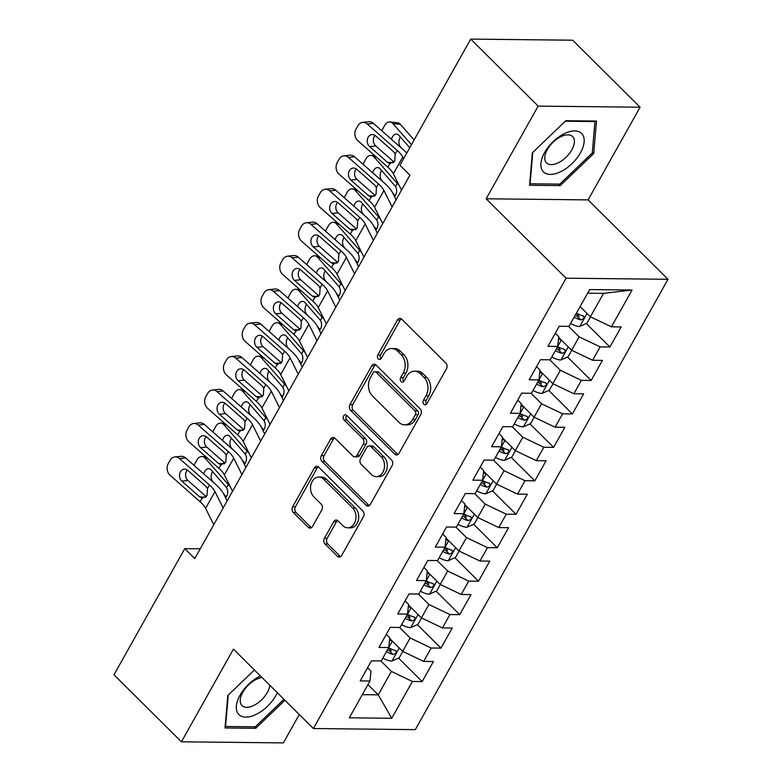 <?xml version="1.0" encoding="UTF-8"?>
<svg xmlns="http://www.w3.org/2000/svg" width="782" height="782" viewBox="0 0 782 782"><rect width="100%" height="100%" fill="white"/><g stroke="black" fill="none" stroke-linecap="round" stroke-linejoin="round"><path stroke-width="1.17" d="M423.883 404.245A2.864 2.151 -89.4 0 0 425.144 404.802A2.864 2.151 -89.4 0 0 426.884 403.649L446.463 368.752A4.086 3.069 -89.4 0 0 445.857 363.034L401.723 319.193A4.086 3.069 -89.4 0 0 399.925 318.382A4.086 3.069 -89.4 0 0 397.432 320.034L377.843 354.93A2.864 2.151 -89.4 0 0 378.273 358.938A2.864 2.151 -89.4 0 0 379.534 359.495A2.864 2.151 -89.4 0 0 381.284 358.342L383.815 353.826A13.089 9.814 -89.4 0 1 391.802 348.537A13.089 9.814 -89.4 0 1 397.559 351.108L401.234 354.764A13.089 9.814 -89.4 0 1 403.189 373.073L400.648 377.579A2.864 2.151 -89.4 0 0 401.078 381.587A2.864 2.151 -89.4 0 0 402.339 382.154A2.864 2.151 -89.4 0 0 404.079 380.99L406.62 376.474A13.089 9.814 -89.4 0 1 414.607 371.186A13.089 9.814 -89.4 0 1 420.364 373.767L424.04 377.423A13.089 9.814 -89.4 0 1 425.985 395.721L423.453 400.237A2.864 2.151 -89.4 0 0 423.883 404.245M324.413 538.28A4.086 3.069 -89.4 0 0 325.019 543.998L337.404 556.305A4.086 3.069 -89.4 0 0 339.202 557.107A4.086 3.069 -89.4 0 0 341.695 555.455L363.444 516.707A4.086 3.069 -89.4 0 0 362.838 510.978L318.704 467.137A4.086 3.069 -89.4 0 0 316.906 466.326A4.086 3.069 -89.4 0 0 314.403 467.978L292.654 506.736A4.086 3.069 -89.4 0 0 293.27 512.454L308.225 527.312A4.086 3.069 -89.4 0 0 310.024 528.114A4.086 3.069 -89.4 0 0 312.517 526.462L321.822 509.884A4.086 3.069 -89.4 0 0 321.216 504.165L313.797 496.795A10.938 8.201 -89.4 0 1 310.962 484.537A10.938 8.201 -89.4 0 1 318.851 477.069A10.938 8.201 -89.4 0 1 323.66 479.219L352.711 508.085A10.938 8.201 -89.4 0 1 355.546 520.343A10.938 8.201 -89.4 0 1 347.667 527.811A10.938 8.201 -89.4 0 1 342.858 525.66L338.01 520.851A4.086 3.069 -89.4 0 0 336.211 520.04A4.086 3.069 -89.4 0 0 333.719 521.692L324.413 538.28L327.169 538.309A4.086 3.069 -89.4 0 0 327.775 544.028L340.16 556.334A4.086 3.069 -89.4 0 0 340.581 556.686M194.757 558.583L409.924 175.158L399.934 165.237L470.715 39.1L538.163 106.108L486.15 198.784L566.09 278.197L313.377 728.531L233.437 649.119L181.434 741.795L113.986 674.788L184.767 548.651L194.757 558.583M394.715 454.166A4.086 3.069 -89.4 0 0 396.513 454.977A4.086 3.069 -89.4 0 0 399.016 453.316L420.755 414.568A4.086 3.069 -89.4 0 0 420.149 408.849L376.015 364.998A4.086 3.069 -89.4 0 0 374.216 364.197A4.086 3.069 -89.4 0 0 371.724 365.849L349.974 404.597A4.086 3.069 -89.4 0 0 350.58 410.325L394.715 454.166L397.471 454.195A4.086 3.069 -89.4 0 0 397.901 454.547M392.105 465.632L370.355 504.39A4.086 3.069 -89.4 0 1 367.863 506.042A4.086 3.069 -89.4 0 1 366.064 505.231L321.93 461.39A4.086 3.069 -89.4 0 1 321.314 455.671L330.62 439.083A4.086 3.069 -89.4 0 1 333.122 437.431A4.086 3.069 -89.4 0 1 334.921 438.233L352.819 456.014A4.086 3.069 -89.4 0 0 354.617 456.825A4.086 3.069 -89.4 0 0 357.11 455.173L363.288 444.166A4.086 3.069 -89.4 0 0 362.672 438.448L344.041 419.934A2.864 2.151 -89.4 0 1 343.298 416.728A2.864 2.151 -89.4 0 1 345.361 414.773A2.864 2.151 -89.4 0 1 346.622 415.34L391.489 459.914A4.086 3.069 -89.4 0 1 392.105 465.632M566.09 278.197L668.014 279.301L415.301 729.635L313.377 728.531M586.304 323.533L609.931 347.003L621.191 326.935L611.416 326.827L632.071 290.024L589.648 289.565L568.993 326.368L559.218 326.26L547.947 346.328L557.732 346.436L550.215 359.818L540.44 359.72L529.17 379.788L538.954 379.896L531.447 393.278L521.662 393.17L510.402 413.248L520.177 413.355L512.669 426.737L502.885 426.63L491.624 446.708L501.399 446.815L493.892 460.197L484.117 460.09L472.846 480.158L482.631 480.265L475.114 493.647L465.339 493.54L454.068 513.618L463.853 513.725L456.346 527.107L446.561 527L435.3 547.077L445.075 547.185L437.568 560.567L427.783 560.459L416.523 580.537L426.298 580.635L418.79 594.027L409.015 593.919L397.745 613.987L407.53 614.095L400.013 627.477L390.238 627.369L378.967 647.447L388.752 647.555L381.245 660.937L371.46 660.829L360.199 680.907L369.974 681.014L371 671.2L367.56 667.779M609.931 347.003L600.146 346.895L592.639 360.277L571.632 350.238L558.68 337.365M567.527 356.983L591.153 380.463L602.423 360.385L592.639 360.277M591.153 380.463L581.378 380.355L573.861 393.737L552.854 383.688L539.903 370.824M548.749 390.443L572.375 413.922L583.646 393.845L573.861 393.737M572.375 413.922L562.6 413.815L555.093 427.197L534.077 417.148L521.125 404.284M529.971 423.903L553.607 447.372L564.868 427.304L555.093 427.197M553.607 447.372L543.822 447.275L536.315 460.657L515.299 450.608L502.347 437.744M511.203 457.362L534.829 480.832L546.09 460.764L536.315 460.657M534.829 480.832L525.045 480.725L517.537 494.107L496.531 484.068L483.579 471.194M492.425 490.813L516.052 514.292L527.322 494.214L517.537 494.107M516.052 514.292L506.277 514.185L498.76 527.567L477.753 517.518L464.801 504.654M473.648 524.272L497.274 547.752L508.544 527.674L498.76 527.567M497.274 547.752L487.499 547.644L479.992 561.026L458.975 550.978L446.023 538.114M454.87 557.732L478.506 581.202L489.767 561.134L479.992 561.026M478.506 581.202L468.721 581.104L461.214 594.486L440.198 584.437L427.246 571.574M436.102 591.192L459.728 614.662L470.989 594.584L461.214 594.486M459.728 614.662L449.943 614.554L442.436 627.936L421.43 617.897L408.478 605.024M417.324 624.642L440.95 648.122L452.221 628.044L442.436 627.936M440.95 648.122L431.175 648.014L423.658 661.396L402.652 651.347L389.7 638.483M398.546 658.102L422.172 681.581L433.443 661.504L423.658 661.396M422.172 681.581L412.397 681.474L391.743 718.277L349.319 717.817L369.974 681.014M386.337 634.329L389.778 637.75L388.752 647.555L392.232 641.348L389.563 639.793M367.951 684.621L378.244 694.846L391.391 671.425L380.824 660.937M412.397 681.474L391.391 671.425M391.743 718.277L378.244 694.846L362.31 694.67M405.105 600.869L408.556 604.291L407.53 614.095M402.652 651.347L410.159 637.965L399.602 627.477M431.175 648.014L410.159 637.965M423.883 567.409L427.324 570.831L426.298 580.635L429.777 574.428L427.109 572.883M421.43 617.897L428.937 604.515L418.38 594.017M449.943 614.554L428.937 604.515M442.661 533.959L446.102 537.371L445.075 547.185M440.198 584.437L447.715 571.056L437.148 560.557M468.721 581.104L447.715 571.056M461.439 500.5L464.879 503.921L463.853 513.725L467.333 507.518L464.664 505.964M458.975 550.978L466.492 537.596L455.926 527.107M487.499 547.644L466.492 537.596M480.207 467.04L483.657 470.461L482.631 480.265L486.111 474.058L483.442 472.504M477.753 517.518L485.26 504.136L474.703 493.647M506.277 514.185L485.26 504.136M498.984 433.58L502.425 437.001L501.399 446.815L504.879 440.598L502.21 439.054M496.531 484.068L504.038 470.686L493.481 460.187M525.045 480.725L504.038 470.686M517.762 400.13L521.203 403.541L520.177 413.355L523.657 407.139L520.988 405.594M515.299 450.608L522.816 437.226L512.249 426.728M543.822 447.275L522.816 437.226M536.54 366.67L539.981 370.091L538.954 379.896L542.434 373.688L539.766 372.134M534.077 417.148L541.594 403.766L531.027 393.278M562.6 413.815L541.594 403.766M555.308 333.21L558.759 336.631L557.732 346.436L561.212 340.229L558.543 338.674M552.854 383.688L560.362 370.306L549.805 359.818M581.378 380.355L560.362 370.306M571.632 350.238L579.139 336.856L568.582 326.358M600.146 346.895L579.139 336.856M200.241 548.817L184.767 548.651M181.434 741.795L283.358 742.9L299.281 714.523M486.15 198.784L588.084 199.889L640.087 107.212L538.163 106.108M640.087 107.212L572.639 40.205L470.715 39.1M588.084 199.889L668.014 279.301M611.416 326.827L590.4 316.778L603.548 293.358L587.614 293.182M590.4 316.778L580.107 306.554M632.071 290.024L603.548 293.358M560.254 185.617L593.724 153.497L596.49 121.044L565.797 120.711L532.327 152.832L529.561 185.285L560.254 185.617L558.729 184.102M254.414 669.959L227.797 695.511L225.02 727.964L255.724 728.296L284.922 700.261M576.207 313.504L579.012 316.29M557.439 346.964L560.235 349.75M538.661 380.423L541.467 383.209M519.883 413.873L522.689 416.659M501.106 447.333L503.911 450.119M482.338 480.793L485.133 483.579M463.56 514.253L466.365 517.029M444.782 547.703L447.587 550.489M426.004 581.163L428.81 583.949M407.236 614.623L410.032 617.409M388.459 648.073L391.264 650.859M426.522 404.157A2.864 2.151 -89.4 0 1 426.21 400.267L428.741 395.751A13.089 9.814 -89.4 0 0 426.796 377.452L424.04 377.423M414.607 371.186L417.363 371.215A13.089 9.814 -89.4 0 1 423.121 373.796L426.796 377.452M391.802 348.537L394.558 348.567A13.089 9.814 -89.4 0 1 400.316 351.138L403.991 354.793A13.089 9.814 -89.4 0 1 405.936 373.102L403.404 377.618A2.864 2.151 -89.4 0 0 403.717 381.499M401.293 318.831A4.086 3.069 -89.4 0 0 400.179 320.063L380.599 354.96A2.864 2.151 -89.4 0 0 380.922 358.84M375.585 364.647A4.086 3.069 -89.4 0 0 374.47 365.878L352.731 404.626A4.086 3.069 -89.4 0 0 353.337 410.355L397.471 454.195M415.301 414.773A2.864 2.151 -89.4 0 0 414.871 410.765L376.132 372.281A2.864 2.151 -89.4 0 0 374.871 371.714A2.864 2.151 -89.4 0 0 373.122 372.867L370.453 377.638A13.089 9.814 -89.4 0 0 372.398 395.936L398.879 422.251A13.089 9.814 -89.4 0 0 404.636 424.822A13.089 9.814 -89.4 0 0 412.622 419.533L415.301 414.773L418.057 414.802A2.864 2.151 -89.4 0 0 417.627 410.794L414.871 410.765M374.871 371.714L377.628 371.743A2.864 2.151 -89.4 0 1 378.889 372.31L417.627 410.794M404.636 424.822L407.393 424.851A13.089 9.814 -89.4 0 0 415.379 419.563L412.622 419.533M418.057 414.802L415.379 419.563M334.491 437.881A4.086 3.069 -89.4 0 0 333.376 439.113L324.071 455.701A4.086 3.069 -89.4 0 0 324.677 461.419L368.811 505.26A4.086 3.069 -89.4 0 0 369.241 505.622M354.617 456.825L357.374 456.854A4.086 3.069 -89.4 0 0 359.867 455.202L366.044 444.196A4.086 3.069 -89.4 0 0 365.429 438.477L346.797 419.963L344.041 419.934M346.739 415.447A2.864 2.151 -89.4 0 0 346.797 419.963M371.391 474.469A10.938 8.201 -89.4 0 0 376.201 476.619A10.938 8.201 -89.4 0 0 384.089 469.161A10.938 8.201 -89.4 0 0 381.254 456.903L371.01 446.727A4.086 3.069 -89.4 0 0 369.212 445.926A4.086 3.069 -89.4 0 0 366.719 447.578L360.541 458.584A4.086 3.069 -89.4 0 0 361.157 464.303L371.391 474.469M376.201 476.619L378.957 476.649A10.938 8.201 -89.4 0 0 386.836 469.19A10.938 8.201 -89.4 0 0 384.001 456.932L381.254 456.903M369.212 445.926L371.968 445.955A4.086 3.069 -89.4 0 1 373.767 446.757L384.001 456.932M337.589 520.489A4.086 3.069 -89.4 0 0 336.475 521.721L327.169 538.309M347.667 527.811L350.424 527.84A10.938 8.201 -89.4 0 0 358.303 520.382A10.938 8.201 -89.4 0 0 355.468 508.114L352.711 508.085M318.851 477.069L321.607 477.098A10.938 8.201 -89.4 0 1 326.417 479.249L355.468 508.114M318.274 466.776A4.086 3.069 -89.4 0 0 317.16 468.017L295.41 506.765A4.086 3.069 -89.4 0 0 296.026 512.484L310.982 527.342A4.086 3.069 -89.4 0 0 311.402 527.694M592.345 152.128L593.724 153.497M254.189 726.781L255.724 728.296M580.782 307.218A11.036 4.301 -150.7 0 1 579.99 306.779M414.118 139.949L400.394 124.338L392.838 123.546A8.328 5.699 -84 0 0 389.944 121.953A8.328 5.699 -84 0 0 384.754 125.316L382.877 128.659A8.328 5.699 -84 0 0 381.948 130.917M411.449 144.719L392.838 123.546M590.537 316.837L586.94 323.249L579.55 326.534A11.036 4.301 -150.7 0 1 570.596 323.504M394.705 153.086L393.238 151.415M391.547 139.382A6.667 4.555 96 0 1 392.466 136.84A6.667 4.555 96 0 1 396.621 134.142A6.667 4.555 96 0 1 398.937 135.423L409.758 147.73M389.944 121.953L397.51 122.745A8.328 5.699 96 0 1 400.394 124.338M400.384 137.065A6.667 4.555 -84 0 0 400.032 137.622A6.667 4.555 -84 0 0 400.492 146.918L400.042 146.869M401.86 148.482L400.492 146.918M574.164 317.15A11.036 4.301 29.3 0 0 580.743 319.848L577.145 316.28A5.621 2.19 -150.7 0 1 575.376 315.41L575.2 315.302M580.743 319.848C584.027 318.939 584.77 317.6 582.991 315.83A11.036 4.301 -150.7 0 1 576.422 313.132M583.812 316.241L582.991 315.83M401.518 190.143L393.346 173.77A20.831 8.113 29.3 0 0 387.852 167.172L357.843 140.711A8.328 6.725 -96 0 1 356.005 129.079L357.882 125.736A8.328 6.725 -96 0 1 362.613 122.383A8.328 6.725 -96 0 1 367.237 123.976L397.236 150.447L395.213 154.044L394.793 160.965L389.876 163.565L387.461 162.324L369.612 146.586A6.667 5.376 84 0 1 368.136 137.28A6.667 5.376 84 0 1 371.919 134.602A6.667 5.376 84 0 1 375.624 135.873L393.473 151.62L395.213 154.044M406.757 153.077A31.241 12.17 29.3 0 0 403.365 149.802L373.356 123.341L367.237 123.976M403.58 158.736L402.73 157.045A20.831 8.113 29.3 0 0 397.236 150.447M362.613 122.383L368.733 121.748A8.328 6.725 84 0 1 373.356 123.341M375.106 135.472A6.667 5.376 -96 0 0 374.255 136.635A6.667 5.376 -96 0 0 375.731 145.941L394.02 162.07M390.511 163.653L389.876 163.565L387.852 167.172M562.004 340.678A11.036 4.301 -150.7 0 1 561.212 340.229M399.152 185.412A31.241 12.17 -150.7 0 1 397.256 183.399L374.06 157.006A8.328 5.699 -84 0 0 371.176 155.413A8.328 5.699 -84 0 0 365.976 158.775L364.099 162.118A8.328 5.699 -84 0 0 363.171 164.367M571.759 350.297L568.162 356.709L560.772 359.994A11.036 4.301 -150.7 0 1 551.828 356.963M375.927 186.546L374.461 184.875M372.77 172.832A6.667 4.555 96 0 1 373.698 170.29A6.667 4.555 96 0 1 377.853 167.602A6.667 4.555 96 0 1 380.16 168.883L395.516 186.497C397.002 189.215 397.07 192.049 395.721 195.001L394.509 196.536M381.606 170.525A6.667 4.555 -84 0 0 381.254 171.082A6.667 4.555 -84 0 0 381.714 180.378L381.264 180.329M395.233 195.754L392.632 192.802M383.082 181.932L381.714 180.378M555.396 350.6A11.036 4.301 29.3 0 0 561.965 353.308L558.368 349.73A5.621 2.19 -150.7 0 1 556.598 348.86L556.422 348.762M561.965 353.308C565.249 352.399 566.002 351.059 564.223 349.29A11.036 4.301 -150.7 0 1 557.644 346.592M565.034 349.701L564.223 349.29M543.236 374.138A11.036 4.301 -150.7 0 1 542.434 373.688M380.375 218.872A31.241 12.17 -150.7 0 1 378.478 216.849L355.282 190.466A8.328 5.699 -84 0 0 352.399 188.873A8.328 5.699 -84 0 0 347.208 192.235L345.321 195.578A8.328 5.699 -84 0 0 344.393 197.826M552.982 383.757L549.384 390.159L541.994 393.444A11.036 4.301 -150.7 0 1 533.05 390.413M357.159 219.996L355.683 218.325M353.992 206.292A6.667 4.555 96 0 1 354.92 203.75A6.667 4.555 96 0 1 359.075 201.062A6.667 4.555 96 0 1 361.382 202.333L376.738 219.957C378.224 222.675 378.293 225.509 376.953 228.461L375.731 229.996M362.828 203.975A6.667 4.555 -84 0 0 362.477 204.542A6.667 4.555 -84 0 0 362.936 213.828L362.486 213.789M376.455 229.214L373.864 226.262M364.314 215.392L362.936 213.828M536.618 384.06A11.036 4.301 29.3 0 0 543.187 386.758L539.6 383.19A5.621 2.19 -150.7 0 1 537.821 382.32L537.645 382.222M543.187 386.758C546.471 385.858 547.224 384.519 545.445 382.75A11.036 4.301 -150.7 0 1 538.866 380.042M546.256 383.16L545.445 382.75M382.74 223.603L374.568 207.23A20.831 8.113 29.3 0 0 369.075 200.632L339.075 174.161A8.328 6.725 -96 0 1 337.228 162.539L339.105 159.186A8.328 6.725 -96 0 1 343.836 155.843A8.328 6.725 -96 0 1 348.459 157.436L378.468 183.897L376.445 187.504L376.015 194.425L371.098 197.025L368.684 195.783L350.835 180.036A6.667 5.376 84 0 1 349.358 170.74A6.667 5.376 84 0 1 353.151 168.062A6.667 5.376 84 0 1 356.846 169.332L374.695 185.08L376.445 187.504M396.112 199.762L392.818 193.164A31.241 12.17 29.3 0 0 384.588 183.262L354.578 156.791L348.459 157.436M392.124 206.878L383.952 190.505A20.831 8.113 29.3 0 0 378.468 183.897M343.836 155.843L349.955 155.198A8.328 6.725 84 0 1 354.578 156.791M356.328 168.932A6.667 5.376 -96 0 0 355.487 170.095A6.667 5.376 -96 0 0 356.954 179.401L375.243 195.529M371.733 197.113L371.098 197.025L369.075 200.632M363.962 257.063L355.79 240.69A20.831 8.113 29.3 0 0 350.297 234.082L320.297 207.621A8.328 6.725 -96 0 1 318.45 195.989L320.327 192.646A8.328 6.725 -96 0 1 325.058 189.303A8.328 6.725 -96 0 1 329.681 190.896L359.691 217.357L357.667 220.964L357.237 227.885L352.32 230.485L349.916 229.243L332.067 213.496A6.667 5.376 84 0 1 330.591 204.19A6.667 5.376 84 0 1 334.373 201.512A6.667 5.376 84 0 1 338.068 202.792L355.918 218.53L357.667 220.964M377.344 233.222L374.04 226.614A31.241 12.17 29.3 0 0 365.81 216.712L335.801 190.251L329.681 190.896M373.356 240.338L365.174 223.955A20.831 8.113 29.3 0 0 359.691 217.357M325.058 189.303L331.177 188.657A8.328 6.725 84 0 1 335.801 190.251M337.56 202.391A6.667 5.376 -96 0 0 336.71 203.555A6.667 5.376 -96 0 0 338.186 212.86L356.465 228.989M352.956 230.563L352.32 230.485L350.297 234.082M560.909 171.6A27.077 14.467 134.8 0 0 584.134 141.962A27.077 14.467 134.8 0 0 564.145 133.742A27.077 14.467 134.8 0 0 540.919 163.37A27.077 14.467 134.8 0 0 560.909 171.6M558.465 162.695A18.533 9.902 134.8 0 0 572.013 149.528A18.533 9.902 134.8 0 0 572.639 136.576A18.533 9.902 134.8 0 0 560.674 136.772A18.533 9.902 134.8 0 0 547.126 149.929A18.533 9.902 134.8 0 0 546.501 162.881A18.533 9.902 134.8 0 0 558.465 162.695M565.259 121.23L594.955 121.552L592.267 152.989L559.844 184.112L530.098 183.79L532.777 152.402M594.428 121.024L594.955 121.552M260.494 675.99A27.077 14.467 134.8 0 0 259.604 676.41A27.077 14.467 134.8 0 0 236.379 706.048A27.077 14.467 134.8 0 0 256.379 714.279A27.077 14.467 134.8 0 0 277.327 692.715M262.087 677.583A18.533 9.902 134.8 0 0 256.144 679.45A18.533 9.902 134.8 0 0 242.596 692.608A18.533 9.902 134.8 0 0 241.97 705.559A18.533 9.902 134.8 0 0 253.925 705.364A18.533 9.902 134.8 0 0 269.81 685.257M283.954 699.294L255.303 726.791L225.568 726.468L228.246 695.081M524.458 407.588A11.036 4.301 -150.7 0 1 523.657 407.139M361.597 252.332A31.241 12.17 -150.7 0 1 359.71 250.308L336.514 223.926A8.328 5.699 -84 0 0 333.621 222.323A8.328 5.699 -84 0 0 328.43 225.685L326.553 229.038A8.328 5.699 -84 0 0 325.615 231.286M534.204 417.207L530.607 423.619L523.226 426.904A11.036 4.301 -150.7 0 1 514.273 423.873M338.381 253.456L336.915 251.784M335.214 239.751A6.667 4.555 96 0 1 336.143 237.21A6.667 4.555 96 0 1 340.297 234.522A6.667 4.555 96 0 1 342.614 235.793L357.961 253.417C359.446 256.134 359.515 258.959 358.176 261.921L356.954 263.456M344.051 237.435A6.667 4.555 -84 0 0 343.709 238.002A6.667 4.555 -84 0 0 344.168 247.288L343.709 247.239M357.677 262.664L355.087 259.712M345.536 248.852L344.168 247.288M517.84 417.52A11.036 4.301 29.3 0 0 524.419 420.217L520.822 416.65A5.621 2.19 -150.7 0 1 519.053 415.78L518.877 415.672M524.419 420.217C527.694 419.308 528.446 417.969 526.667 416.2A11.036 4.301 -150.7 0 1 520.098 413.502M527.479 416.62L526.667 416.2M505.68 441.048A11.036 4.301 -150.7 0 1 504.879 440.598M342.829 285.782A31.241 12.17 -150.7 0 1 340.932 283.768L317.736 257.376A8.328 5.699 -84 0 0 314.843 255.782A8.328 5.699 -84 0 0 309.652 259.145L307.776 262.488A8.328 5.699 -84 0 0 306.847 264.746M515.436 450.667L511.839 457.079L504.449 460.363A11.036 4.301 -150.7 0 1 495.495 457.333M319.603 286.916L318.137 285.244M316.446 273.211A6.667 4.555 96 0 1 317.365 270.67A6.667 4.555 96 0 1 321.519 267.972A6.667 4.555 96 0 1 323.836 269.252L339.192 286.877C340.669 289.584 340.747 292.419 339.398 295.371L338.176 296.906M325.283 270.895A6.667 4.555 -84 0 0 324.931 271.452A6.667 4.555 -84 0 0 325.39 280.748L324.941 280.699M338.909 296.124L336.309 293.172M326.759 282.312L325.39 280.748M499.063 450.979A11.036 4.301 29.3 0 0 505.641 453.677L502.044 450.109A5.621 2.19 -150.7 0 1 500.275 449.239L500.099 449.132M505.641 453.677C508.926 452.768 509.668 451.429 507.889 449.66A11.036 4.301 -150.7 0 1 501.321 446.962M508.711 450.07L507.889 449.66M345.185 290.523L337.013 274.14A20.831 8.113 29.3 0 0 331.529 267.542L301.52 241.081A8.328 6.725 -96 0 1 299.682 229.449L301.559 226.106A8.328 6.725 -96 0 1 306.29 222.753A8.328 6.725 -96 0 1 310.904 224.346L340.913 250.817L338.889 254.414L338.459 261.344L333.552 263.935L331.138 262.693L313.289 246.956A6.667 5.376 84 0 1 311.813 237.65A6.667 5.376 84 0 1 315.596 234.971A6.667 5.376 84 0 1 319.291 236.252L337.14 251.99L338.889 254.414M358.567 266.682L355.272 260.074A31.241 12.17 29.3 0 0 347.032 250.172L317.033 223.711L310.904 224.346M354.578 273.788L346.406 257.415A20.831 8.113 29.3 0 0 340.913 250.817M306.29 222.753L312.409 222.117A8.328 6.725 84 0 1 317.033 223.711M318.782 235.841A6.667 5.376 -96 0 0 317.932 237.014A6.667 5.376 -96 0 0 319.408 246.31L337.697 262.439M334.188 264.023L333.552 263.935L331.529 267.542M326.417 323.973L318.245 307.6A20.831 8.113 29.3 0 0 312.751 301.002L282.742 274.541A8.328 6.725 -96 0 1 280.904 262.908L282.781 259.565A8.328 6.725 -96 0 1 287.512 256.213A8.328 6.725 -96 0 1 292.136 257.806L322.135 284.267L320.112 287.874L319.691 294.794L314.775 297.395L312.36 296.153L294.511 280.415A6.667 5.376 84 0 1 293.035 271.11A6.667 5.376 84 0 1 296.818 268.431A6.667 5.376 84 0 1 300.523 269.702L318.372 285.45L320.112 287.874M339.789 300.141L336.495 293.533A31.241 12.17 29.3 0 0 328.264 283.631L298.255 257.17L292.136 257.806M335.801 307.248L327.629 290.875A20.831 8.113 29.3 0 0 322.135 284.267M287.512 256.213L293.631 255.567A8.328 6.725 84 0 1 298.255 257.17M300.005 269.301A6.667 5.376 -96 0 0 299.154 270.464A6.667 5.376 -96 0 0 300.63 279.77L318.919 295.899M315.41 297.483L314.775 297.395L312.751 301.002M486.903 474.508A11.036 4.301 -150.7 0 1 486.111 474.058M324.051 319.242A31.241 12.17 -150.7 0 1 322.155 317.228L298.959 290.836A8.328 5.699 -84 0 0 296.075 289.242A8.328 5.699 -84 0 0 290.875 292.605L288.998 295.948A8.328 5.699 -84 0 0 288.069 298.196M496.658 484.126L493.061 490.539L485.671 493.823A11.036 4.301 -150.7 0 1 476.727 490.793M300.826 320.366L299.359 318.704M297.668 306.661A6.667 4.555 96 0 1 298.597 304.12A6.667 4.555 96 0 1 302.751 301.432A6.667 4.555 96 0 1 305.058 302.712L320.415 320.327C321.901 323.044 321.969 325.879 320.62 328.831L319.408 330.366M306.505 304.354A6.667 4.555 -84 0 0 306.153 304.912A6.667 4.555 -84 0 0 306.612 314.208L306.163 314.159M320.131 329.584L317.531 326.632M307.981 315.762L306.612 314.208M480.295 484.429A11.036 4.301 29.3 0 0 486.863 487.137L483.266 483.559A5.621 2.19 -150.7 0 1 481.497 482.69L481.321 482.592M486.863 487.137C490.148 486.228 490.901 484.889 489.121 483.12A11.036 4.301 -150.7 0 1 482.543 480.422M489.933 483.53L489.121 483.12M307.639 357.433L299.467 341.06A20.831 8.113 29.3 0 0 293.973 334.461L263.974 307.991A8.328 6.725 -96 0 1 262.126 296.368L264.003 293.015A8.328 6.725 -96 0 1 268.734 289.672A8.328 6.725 -96 0 1 273.358 291.266L303.367 317.727L301.344 321.334L300.914 328.254L295.997 330.854L293.582 329.613L275.733 313.865A6.667 5.376 84 0 1 274.257 304.569A6.667 5.376 84 0 1 278.05 301.891A6.667 5.376 84 0 1 281.745 303.162L299.594 318.909L301.344 321.334M321.011 333.591L317.717 326.993A31.241 12.17 29.3 0 0 309.486 317.091L279.477 290.621L273.358 291.266M317.023 340.708L308.851 324.325A20.831 8.113 29.3 0 0 303.367 317.727M268.734 289.672L274.853 289.027A8.328 6.725 84 0 1 279.477 290.621M281.227 302.761A6.667 5.376 -96 0 0 280.386 303.924A6.667 5.376 -96 0 0 281.852 313.23L300.141 329.359M296.632 330.942L295.997 330.854L293.973 334.461M468.135 507.958A11.036 4.301 -150.7 0 1 467.333 507.518M305.273 352.702A31.241 12.17 -150.7 0 1 303.377 350.678L280.181 324.295A8.328 5.699 -84 0 0 277.297 322.702A8.328 5.699 -84 0 0 272.107 326.065L270.22 329.408A8.328 5.699 -84 0 0 269.291 331.656M477.88 517.586L474.283 523.989L466.893 527.273A11.036 4.301 -150.7 0 1 457.949 524.243M282.058 353.826L280.582 352.154M278.891 340.121A6.667 4.555 96 0 1 279.819 337.58A6.667 4.555 96 0 1 283.974 334.892A6.667 4.555 96 0 1 286.28 336.162L301.637 353.787C303.123 356.504 303.191 359.339 301.852 362.291L300.63 363.825M287.727 337.804A6.667 4.555 -84 0 0 287.375 338.371A6.667 4.555 -84 0 0 287.835 347.658L287.385 347.619M301.353 363.043L298.763 360.091M289.213 349.222L287.835 347.658M461.517 517.889A11.036 4.301 29.3 0 0 468.086 520.587L464.498 517.019A5.621 2.19 -150.7 0 1 462.719 516.149L462.543 516.052M468.086 520.587C471.37 519.688 472.123 518.349 470.344 516.579A11.036 4.301 -150.7 0 1 463.765 513.872M471.155 516.99L470.344 516.579M288.861 390.892L280.689 374.519A20.831 8.113 29.3 0 0 275.196 367.911L245.196 341.451A8.328 6.725 -96 0 1 243.349 329.818L245.225 326.475A8.328 6.725 -96 0 1 249.957 323.132A8.328 6.725 -96 0 1 254.58 324.726L284.589 351.186L282.566 354.793L282.136 361.714L277.219 364.314L274.814 363.073L256.965 347.325A6.667 5.376 84 0 1 255.489 338.02A6.667 5.376 84 0 1 259.272 335.341A6.667 5.376 84 0 1 262.967 336.622L280.816 352.359L282.566 354.793M302.243 367.051L298.939 360.443A31.241 12.17 29.3 0 0 290.709 350.541L260.699 324.08L254.58 324.726M298.255 374.158L290.073 357.785A20.831 8.113 29.3 0 0 284.589 351.186M249.957 323.132L256.076 322.487A8.328 6.725 84 0 1 260.699 324.08M262.459 336.221A6.667 5.376 -96 0 0 261.608 337.384A6.667 5.376 -96 0 0 263.084 346.69L281.364 362.809M277.854 364.392L277.219 364.314L275.196 367.911M449.357 541.418A11.036 4.301 -150.7 0 1 448.555 540.968L445.887 539.424M286.495 386.161A31.241 12.17 -150.7 0 1 284.609 384.138L261.413 357.745A8.328 5.699 -84 0 0 258.519 356.152A8.328 5.699 -84 0 0 253.329 359.515L251.452 362.868A8.328 5.699 -84 0 0 250.514 365.116M459.102 551.036L455.505 557.449L448.125 560.733A11.036 4.301 -150.7 0 1 439.171 557.703M263.28 387.286L261.814 385.614M260.113 373.581A6.667 4.555 96 0 1 261.041 371.039A6.667 4.555 96 0 1 265.196 368.351A6.667 4.555 96 0 1 267.512 369.622L282.859 387.246C284.345 389.954 284.413 392.789 283.074 395.751L281.852 397.285M268.949 371.264A6.667 4.555 -84 0 0 268.607 371.831A6.667 4.555 -84 0 0 269.067 381.117L268.607 381.069M282.576 396.494L279.985 393.542M270.435 382.681L269.067 381.117M442.739 551.349A11.036 4.301 29.3 0 0 449.318 554.047L445.72 550.479A5.621 2.19 -150.7 0 1 443.951 549.609L443.775 549.502M449.318 554.047C452.592 553.138 453.345 551.799 451.566 550.029A11.036 4.301 -150.7 0 1 444.997 547.332M452.377 550.45L451.566 550.029M270.083 424.352L261.911 407.969A20.831 8.113 29.3 0 0 256.428 401.371L226.418 374.91A8.328 6.725 -96 0 1 224.581 363.278L226.457 359.935A8.328 6.725 -96 0 1 231.189 356.582A8.328 6.725 -96 0 1 235.802 358.176L265.812 384.646L263.788 388.243L263.358 395.174L258.451 397.764L256.037 396.523L238.187 380.785A6.667 5.376 84 0 1 236.711 371.479A6.667 5.376 84 0 1 240.494 368.801A6.667 5.376 84 0 1 244.189 370.082L262.038 385.819L263.788 388.243M283.465 400.511L280.171 393.903A31.241 12.17 29.3 0 0 271.931 384.001L241.931 357.54L235.802 358.176M279.477 407.618L271.305 391.244A20.831 8.113 29.3 0 0 265.812 384.646M231.189 356.582L237.308 355.947A8.328 6.725 84 0 1 241.931 357.54M243.681 369.671A6.667 5.376 -96 0 0 242.831 370.844A6.667 5.376 -96 0 0 244.307 380.14L262.596 396.269M259.086 397.852L258.451 397.764L256.428 401.371M430.579 574.878A11.036 4.301 -150.7 0 1 429.777 574.428M267.727 419.611A31.241 12.17 -150.7 0 1 265.831 417.598L242.635 391.205A8.328 5.699 -84 0 0 239.742 389.612A8.328 5.699 -84 0 0 234.551 392.975L232.674 396.318A8.328 5.699 -84 0 0 231.746 398.576M440.334 584.496L436.737 590.909L429.347 594.193A11.036 4.301 -150.7 0 1 420.393 591.163M244.502 420.745L243.036 419.074M241.345 407.041A6.667 4.555 96 0 1 242.264 404.499A6.667 4.555 96 0 1 246.418 401.801A6.667 4.555 96 0 1 248.735 403.082L264.091 420.706C265.567 423.414 265.645 426.249 264.296 429.201L263.075 430.735M250.181 404.724A6.667 4.555 -84 0 0 249.829 405.281A6.667 4.555 -84 0 0 250.289 414.577L249.839 414.528M263.808 429.953L261.208 427.001M251.657 416.141L250.289 414.577M423.961 584.799A11.036 4.301 29.3 0 0 430.54 587.507L426.943 583.939A5.621 2.19 -150.7 0 1 425.173 583.059L424.997 582.961M430.54 587.507C433.824 586.598 434.567 585.259 432.788 583.489A11.036 4.301 -150.7 0 1 426.219 580.791M433.609 583.9L432.788 583.489M251.315 457.802L243.143 441.429A20.831 8.113 29.3 0 0 237.65 434.831L207.641 408.37A8.328 6.725 -96 0 1 205.803 396.738L207.68 393.395A8.328 6.725 -96 0 1 212.411 390.042A8.328 6.725 -96 0 1 217.034 391.635L247.034 418.096L245.01 421.703L244.59 428.624L239.673 431.224L237.259 429.983L219.41 414.245A6.667 5.376 84 0 1 217.934 404.939A6.667 5.376 84 0 1 221.717 402.261A6.667 5.376 84 0 1 225.421 403.532L243.27 419.279L245.01 421.703M264.687 433.971L261.393 427.363A31.241 12.17 29.3 0 0 253.163 417.461L223.153 391L217.034 391.635M260.699 441.077L252.527 424.704A20.831 8.113 29.3 0 0 247.034 418.096M212.411 390.042L218.53 389.397A8.328 6.725 84 0 1 223.153 391M224.903 403.131A6.667 5.376 -96 0 0 224.053 404.294A6.667 5.376 -96 0 0 225.529 413.6L243.818 429.729M240.309 431.312L239.673 431.224L237.65 434.831M411.801 608.337A11.036 4.301 -150.7 0 1 411.009 607.888L408.341 606.333M248.95 453.071A31.241 12.17 -150.7 0 1 247.053 451.058L223.857 424.665A8.328 5.699 -84 0 0 220.974 423.072A8.328 5.699 -84 0 0 215.773 426.434L213.897 429.777A8.328 5.699 -84 0 0 212.968 432.026M421.557 617.956L417.959 624.359L410.57 627.643A11.036 4.301 -150.7 0 1 401.625 624.623M225.724 454.195L224.258 452.534M222.567 440.491A6.667 4.555 96 0 1 223.496 437.949A6.667 4.555 96 0 1 227.65 435.261A6.667 4.555 96 0 1 229.957 436.542L245.313 454.156C246.799 456.874 246.868 459.708 245.519 462.661L244.307 464.195M231.404 438.184A6.667 4.555 -84 0 0 231.052 438.741A6.667 4.555 -84 0 0 231.511 448.037L231.061 447.988M245.03 463.413L242.43 460.461M232.88 449.591L231.511 448.037M405.193 618.259A11.036 4.301 29.3 0 0 411.762 620.967L408.165 617.389A5.621 2.19 -150.7 0 1 406.396 616.519L406.22 616.421M411.762 620.967C415.047 620.058 415.799 618.718 414.02 616.949A11.036 4.301 -150.7 0 1 407.442 614.241M414.831 617.36L414.02 616.949M232.537 491.262L224.366 474.889A20.831 8.113 29.3 0 0 218.872 468.291L188.873 441.82A8.328 6.725 -96 0 1 187.025 430.198L188.902 426.845A8.328 6.725 -96 0 1 193.633 423.502A8.328 6.725 -96 0 1 198.257 425.095L228.266 451.556L226.242 455.163L225.812 462.084L220.895 464.684L218.481 463.443L200.632 447.695A6.667 5.376 84 0 1 199.156 438.399A6.667 5.376 84 0 1 202.949 435.721A6.667 5.376 84 0 1 206.644 436.991L224.493 452.739L226.242 455.163M245.91 467.421L242.615 460.813A31.241 12.17 29.3 0 0 234.385 450.921L204.376 424.45L198.257 425.095M241.921 474.537L233.75 458.154A20.831 8.113 29.3 0 0 228.266 451.556M193.633 423.502L199.752 422.857A8.328 6.725 84 0 1 204.376 424.45M206.125 436.591A6.667 5.376 -96 0 0 205.285 437.754A6.667 5.376 -96 0 0 206.751 447.06L225.04 463.188M221.531 464.772L220.895 464.684L218.872 468.291M393.033 641.787A11.036 4.301 -150.7 0 1 392.232 641.348M230.172 486.531A31.241 12.17 -150.7 0 1 228.276 484.508L205.08 458.125A8.328 5.699 -84 0 0 202.196 456.522A8.328 5.699 -84 0 0 197.005 459.894L195.119 463.237A8.328 5.699 -84 0 0 194.19 465.486M402.779 651.416L399.182 657.818L391.792 661.103A11.036 4.301 -150.7 0 1 382.848 658.073M206.956 487.655L205.48 485.984M203.789 473.951A6.667 4.555 96 0 1 204.718 471.409A6.667 4.555 96 0 1 208.872 468.721A6.667 4.555 96 0 1 211.179 469.992L226.536 487.616C228.021 490.334 228.09 493.168 226.751 496.12L225.529 497.655M212.626 471.634A6.667 4.555 -84 0 0 212.274 472.201A6.667 4.555 -84 0 0 212.733 481.487L212.284 481.448M226.252 496.873L223.662 493.921M214.112 483.051L212.733 481.487M386.416 651.719A11.036 4.301 29.3 0 0 392.984 654.417L389.397 650.849A5.621 2.19 -150.7 0 1 387.618 649.979L387.442 649.881M392.984 654.417C396.269 653.517 397.021 652.178 395.242 650.409A11.036 4.301 -150.7 0 1 388.664 647.701M396.054 650.819L395.242 650.409M213.76 524.722L205.588 508.349A20.831 8.113 29.3 0 0 200.094 501.741L170.095 475.28A8.328 6.725 -96 0 1 168.247 463.648L170.124 460.305A8.328 6.725 -96 0 1 174.855 456.952A8.328 6.725 -96 0 1 179.479 458.555L209.488 485.016L207.465 488.623L207.035 495.544L202.118 498.144L199.713 496.902L181.864 481.155A6.667 5.376 84 0 1 180.388 471.849A6.667 5.376 84 0 1 184.171 469.171A6.667 5.376 84 0 1 187.866 470.451L205.715 486.189L207.465 488.623M227.142 500.881L223.838 494.273A31.241 12.17 29.3 0 0 215.607 484.371L185.598 457.91L179.479 458.555M223.153 507.987L214.972 491.614A20.831 8.113 29.3 0 0 209.488 485.016M174.855 456.952L180.974 456.317A8.328 6.725 84 0 1 185.598 457.91M187.357 470.05A6.667 5.376 -96 0 0 186.507 471.214A6.667 5.376 -96 0 0 187.983 480.519L206.262 496.638M202.753 498.222L202.118 498.144L200.094 501.741M428.741 395.751L425.985 395.721M423.121 373.796L420.364 373.767M403.404 377.618L400.648 377.579M405.936 373.102L403.189 373.073M403.991 354.793L401.234 354.764M400.316 351.138L397.559 351.108M380.599 354.96L377.843 354.93M400.179 320.063L397.432 320.034M426.21 400.267L423.453 400.237M353.337 410.355L350.58 410.325M352.731 404.626L349.974 404.597M374.47 365.878L371.724 365.849M378.889 372.31L376.132 372.281M368.811 505.26L366.064 505.231M324.677 461.419L321.93 461.39M324.071 455.701L321.314 455.671M333.376 439.113L330.62 439.083M359.867 455.202L357.11 455.173M366.044 444.196L363.288 444.166M365.429 438.477L362.672 438.448M373.767 446.757L371.01 446.727M336.475 521.721L333.719 521.692M326.417 479.249L323.66 479.219M310.982 527.342L308.225 527.312M296.026 512.484L293.27 512.454M295.41 506.765L292.654 506.736M317.16 468.017L314.403 467.978M340.16 556.334L337.404 556.305M327.775 544.028L325.019 543.998M579.736 326.456L587.038 313.435M402.73 157.045L393.346 173.77M375.731 145.941L369.612 146.586M387.461 162.324L393.385 162.685M376.631 157.27L374.06 157.006M560.958 359.906L568.26 346.895M395.516 186.497L397.256 183.399M394.304 196.126L394.949 196.096M357.853 190.73L355.282 190.466M542.18 393.366L549.492 380.345M376.738 219.957L378.478 216.849M375.526 229.585L376.171 229.556M383.952 190.505L374.568 207.23M356.954 179.401L350.835 180.036M368.684 195.783L374.617 196.145M365.174 223.955L355.79 240.69M338.186 212.86L332.067 213.496M349.916 229.243L355.839 229.605M339.085 224.19L336.514 223.926M523.412 426.825L530.714 413.805M357.961 253.417L359.71 250.308M356.748 263.045L357.394 263.016M320.307 257.649L317.736 257.376M504.634 460.285L511.936 447.265M339.192 286.877L340.932 283.768M337.971 296.495L338.616 296.476M346.406 257.415L337.013 274.14M319.408 246.31L313.289 246.956M331.138 262.693L337.062 263.055M327.629 290.875L318.245 307.6M300.63 279.77L294.511 280.415M312.36 296.153L318.284 296.515M301.529 291.1L298.959 290.836M485.857 493.735L493.159 480.725M320.415 320.327L322.155 317.228M319.203 329.955L319.848 329.926M308.851 324.325L299.467 341.06M281.852 313.23L275.733 313.865M293.582 329.613L299.516 329.975M282.752 324.559L280.181 324.295M467.079 527.195L474.391 514.175M301.637 353.787L303.377 350.678M300.425 363.415L301.07 363.386M290.073 357.785L280.689 374.519M263.084 346.69L256.965 347.325M274.814 363.073L280.738 363.425M263.984 358.019L261.413 357.745M448.311 560.655L455.613 547.635M445.075 547.165L448.555 540.968M282.859 387.246L284.609 384.138M281.647 396.875L282.292 396.845M271.305 391.244L261.911 407.969M244.307 380.14L238.187 380.785M256.037 396.523L261.96 396.885M245.206 391.479L242.635 391.205M429.533 594.105L436.835 581.094M264.091 420.706L265.831 417.598M262.869 430.325L263.514 430.296M252.527 424.704L243.143 441.429M225.529 413.6L219.41 414.245M237.259 429.983L243.182 430.344M226.428 424.929L223.857 424.665M410.755 627.565L418.057 614.554M407.53 614.085L411.009 607.888M245.313 454.156L247.053 451.058M244.101 463.785L244.746 463.755M233.75 458.154L224.366 474.889M206.751 447.06L200.632 447.695M218.481 463.443L224.414 463.804M207.65 458.389L205.08 458.125M391.978 661.025L399.289 648.004M226.536 487.616L228.276 484.508M225.324 497.244L225.969 497.215M214.972 491.614L205.588 508.349M187.983 480.519L181.864 481.155M199.713 496.902L205.637 497.254M371.176 155.413L374.969 155.804M352.399 188.873L356.191 189.264M333.621 222.323L337.413 222.723M314.843 255.782L318.645 256.183M296.075 289.242L299.868 289.633M277.297 322.702L281.09 323.093M258.519 356.152L262.312 356.553M239.742 389.612L243.544 390.013M220.974 423.072L224.766 423.463M202.196 456.522L205.989 456.923"/></g></svg>
